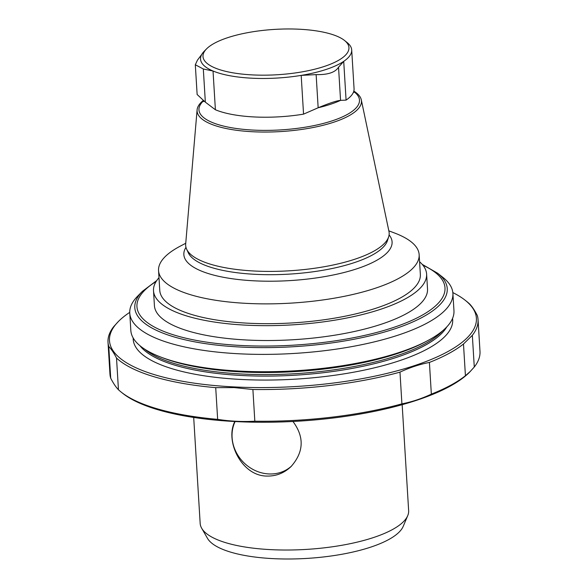 <?xml version="1.0" encoding="UTF-8"?>
<svg xmlns="http://www.w3.org/2000/svg" width="588" height="588" viewBox="0 0 588 588"><rect width="100%" height="100%" fill="white"/><g stroke="black" fill="none" stroke-linecap="round" stroke-linejoin="round"><path stroke-width="0.88" d="M402.163 404.691L408.645 510.649A104.429 32.443 176.5 0 1 407.727 515.654L403.214 526.348A99.21 30.819 176.5 0 1 306.943 558.409A99.21 30.819 176.5 0 1 207.476 538.321L201.691 528.259A104.429 32.443 176.5 0 1 200.17 523.401L193.695 417.443M407.727 515.654A104.429 32.443 176.5 0 1 306.392 549.405A104.429 32.443 176.5 0 1 201.691 528.259M234.832 421.522C224.785 440.919 241.396 475.817 266.636 476.067C276.051 476.309 284.21 473.12 291.111 466.497C303.856 452.025 304.474 437.016 292.971 421.478M452.834 292.596A183.801 57.102 176.5 0 1 465.181 300.255L466.74 301.49A185.367 57.587 176.5 0 1 469.547 303.9C472.061 306.458 474.641 310.31 477.294 315.462A185.367 57.587 176.5 0 1 478.051 319.659L479.992 351.367A185.367 57.587 176.5 0 1 474.281 367.03L469.577 372.189A183.801 57.102 176.5 0 1 236.501 421.611A183.801 57.102 176.5 0 1 122.819 393.401L121.26 392.159A185.367 57.587 176.5 0 1 118.453 389.748C115.939 387.198 113.359 383.347 110.706 378.194A185.367 57.587 176.5 0 1 109.949 373.997L108.008 342.289A185.367 57.587 176.5 0 1 113.719 326.619L118.423 321.467A183.801 57.102 176.5 0 1 129.742 312.36M419.582 261.763A136.806 42.505 176.5 0 1 426.609 274.074A136.806 42.505 176.5 0 1 246.475 325.179A136.806 42.505 176.5 0 1 153.512 290.781A136.806 42.505 176.5 0 1 158.988 277.705M388.83 230.834L394.857 233.127A130.536 40.557 176.5 0 1 419.148 254.648L420.354 274.456A130.536 40.557 176.5 0 1 248.467 323.224A130.536 40.557 176.5 0 1 159.767 290.399L158.554 270.583A130.536 40.557 176.5 0 1 180.046 246.269L185.742 243.256M153.512 290.781L154.423 305.642A136.806 42.505 -3.5 0 0 247.379 340.04A136.806 42.505 -3.5 0 0 427.52 288.936L426.609 274.074M465.181 300.255A183.801 57.102 176.5 0 1 424.433 362.12A183.801 57.102 176.5 0 1 234.377 386.933A183.801 57.102 176.5 0 1 118.423 321.467M108.008 342.289A185.367 57.587 176.5 0 0 108.773 346.486C111.257 349.007 113.844 352.859 116.52 358.048A185.367 57.587 176.5 0 0 215.715 387.654L234.244 387.595L252.891 389.506L254.832 421.206C242.469 421.905 230.07 421.295 217.656 419.362A185.367 57.587 176.5 0 1 121.26 392.159M478.051 319.659A185.367 57.587 176.5 0 1 472.34 335.329L463.484 344.017A185.367 57.587 176.5 0 1 429.409 362.436C419.472 364.369 409.66 367.603 399.972 372.145A185.367 57.587 176.5 0 1 252.891 389.506M463.484 344.017L465.424 375.725A185.367 57.587 176.5 0 1 431.349 394.136C421.574 398.708 411.762 401.942 401.913 403.853A185.367 57.587 176.5 0 1 254.832 421.206M429.409 362.436L431.349 394.136M470.518 371.234L465.424 375.725M399.972 372.145L401.913 403.853M215.715 387.654L217.656 419.362M116.52 358.048L118.453 389.748M108.773 346.486L110.706 378.194M472.34 335.329L474.281 367.03M422.191 264.35L437.7 273.266L443.021 277.485A161.869 50.289 176.5 0 1 452.9 293.353A161.869 50.289 176.5 0 1 239.757 353.822A161.869 50.289 176.5 0 1 129.764 313.117A161.869 50.289 176.5 0 1 137.636 296.168L142.406 291.325L156.717 280.586M452.9 293.353L453.958 310.692A161.869 50.289 176.5 0 1 427.314 340.842A161.869 50.289 176.5 0 1 240.823 371.16A161.869 50.289 176.5 0 1 160.95 357.136A161.869 50.289 176.5 0 1 130.83 330.456L129.764 313.117M252.678 74.919A73.103 22.711 176.5 0 1 206.557 48.877A73.103 22.711 176.5 0 1 274.589 29.4A73.103 22.711 176.5 0 1 344.48 40.44A73.103 22.711 176.5 0 1 328.273 65.047A73.103 22.711 176.5 0 1 252.678 74.919M351.697 49.921L354.064 88.67A75.712 23.52 176.5 0 1 353.785 91.221A75.712 23.52 176.5 0 1 346.082 100.107L343.715 61.358A75.712 23.52 176.5 0 1 301.188 75.389L316.131 74.61C327.788 74.889 335.256 72.427 338.534 67.216L343.715 61.358A75.712 23.52 176.5 0 0 351.697 49.921A75.712 23.52 176.5 0 0 347.074 42.505L344.48 40.44M346.082 100.107L340.555 100.379C336.961 100.621 329.5 103.076 318.181 107.758L303.555 114.138L301.188 75.389A75.712 23.52 176.5 0 1 252.002 78.211A75.712 23.52 176.5 0 1 213.032 71.008A75.712 23.52 176.5 0 1 201.838 54.302A75.712 23.52 176.5 0 1 204.234 51.237L206.557 48.877M201.838 54.302L197.421 60.197L195.319 64.753L203.316 69.002L213.032 71.008L215.399 109.758L205.322 102.143L197.134 94.499L195.312 64.753M303.555 114.138A75.712 23.52 176.5 0 1 254.369 116.961A75.712 23.52 176.5 0 1 215.399 109.758M205.734 102.43L205.344 102.158L203.316 69.002M353.814 91.103A82.342 25.585 176.5 0 1 361.304 99.842A82.342 25.585 176.5 0 1 253.038 131.763A82.342 25.585 176.5 0 1 197.098 109.882A82.342 25.585 176.5 0 1 203.103 100.599M361.304 99.842L388.977 231.525A101.944 31.671 176.5 0 1 388.675 236.766A101.944 31.671 176.5 0 1 254.935 271.046A101.944 31.671 176.5 0 1 186.617 249.128A101.944 31.671 176.5 0 1 185.683 243.961L197.098 109.882M389.094 234.913A104.311 32.406 176.5 0 1 358.459 268.253A104.311 32.406 176.5 0 1 254.736 280.851A104.311 32.406 176.5 0 1 185.977 247.335M419.148 254.648A130.536 40.557 176.5 0 1 247.261 303.415A130.536 40.557 176.5 0 1 158.554 270.583M291.707 465.894A36.552 32.707 45.6 0 1 268.797 473.943A36.552 32.707 45.6 0 1 235.112 421.537M452.547 318.439A160.039 49.723 176.5 0 1 241.947 379.503A160.039 49.723 176.5 0 1 133.175 337.968M422.912 265.21A154.313 47.944 176.5 0 1 411.085 320.725A154.313 47.944 176.5 0 1 241.808 345.516A154.313 47.944 176.5 0 1 156.107 281.527M446.755 326.95A156.908 48.745 176.5 0 1 242.763 375.556A156.908 48.745 176.5 0 1 139.966 345.715M442.639 330.824A156.908 48.745 176.5 0 1 242.675 374.041A156.908 48.745 176.5 0 1 144.523 349.051M427.314 340.842L424.602 342.275A158.473 49.238 176.5 0 1 242.013 371.961A158.473 49.238 176.5 0 1 163.817 358.224L160.95 357.136M437.7 273.266A156.518 48.628 176.5 0 1 403 325.943A156.518 48.628 176.5 0 1 241.154 347.074A156.518 48.628 176.5 0 1 142.406 291.325M318.159 107.773L316.131 74.61M338.534 67.216L340.562 100.379A78.924 24.52 176.5 0 1 318.181 107.758M353.733 91.552A80.409 24.983 176.5 0 1 337.541 118.938A80.409 24.983 176.5 0 1 253.59 130.102A80.409 24.983 176.5 0 1 203.47 100.864M388.675 236.766L387.477 240.551A100.504 31.223 176.5 0 1 255.626 274.346A100.504 31.223 176.5 0 1 188.263 252.73L186.617 249.128M203.573 101.584L203.499 100.386M353.866 92.397L353.785 91.221"/></g></svg>

